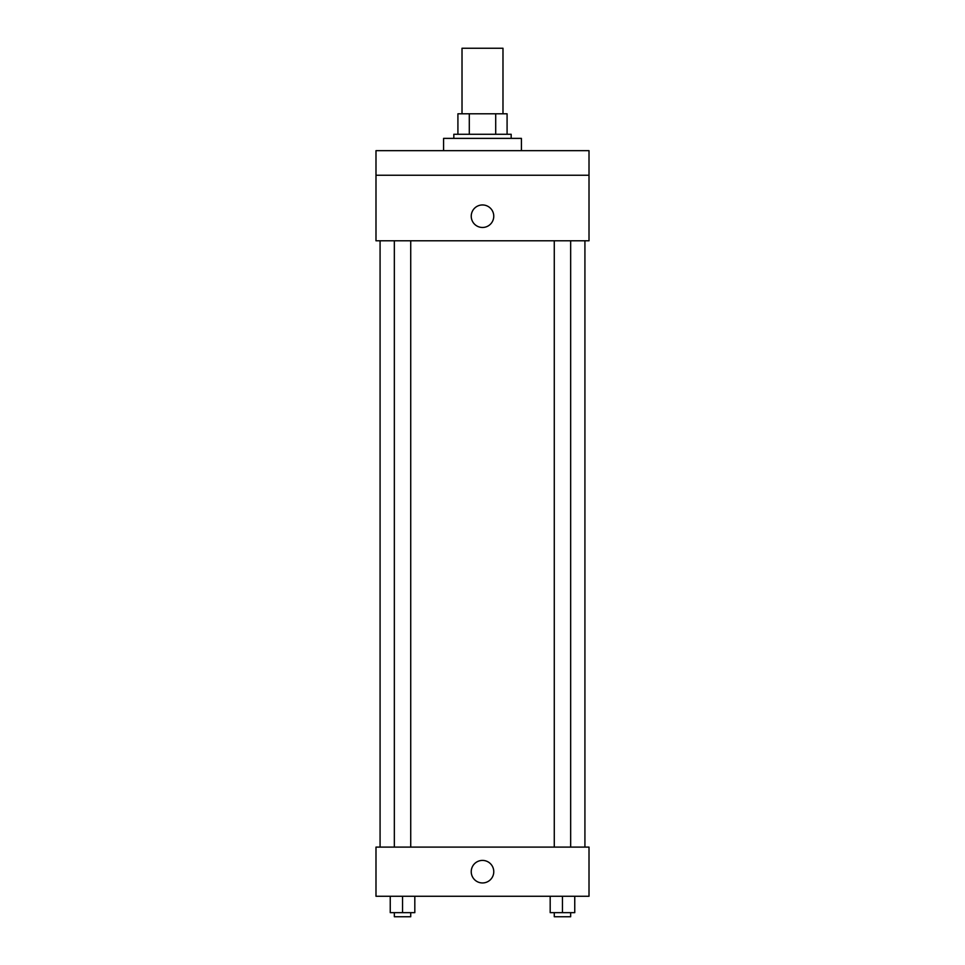 <?xml version="1.0" encoding="UTF-8"?>
<svg xmlns="http://www.w3.org/2000/svg" width="965" height="965" viewBox="0 0 965 965"><rect width="100%" height="100%" fill="white"/><g stroke="black" fill="none" stroke-linecap="round" stroke-linejoin="round"><path stroke-width="1.45" d="M502.982 113.798L502.982 48.25L462.018 48.25L462.018 113.798M469.292 134.28L469.292 113.798L457.917 113.798L457.917 134.28L457.917 113.798M469.292 113.798L507.083 113.798L507.083 134.28M495.708 134.28L495.708 113.798M453.827 138.381L453.827 134.28L511.173 134.28L511.173 138.381M521.414 150.673L521.414 138.381L443.586 138.381L443.586 150.673M375.988 150.673L589.012 150.673L589.012 175.244L375.988 175.244L375.988 150.673M589.012 175.244L589.012 240.792L375.988 240.792L375.988 175.244M482.5 227.475A11.266 11.266 0 0 1 472.741 210.587A11.266 11.266 0 0 1 492.259 210.587A11.266 11.266 0 0 1 482.5 227.475M375.988 847.101L589.012 847.101L589.012 896.268L375.988 896.268L375.988 847.101M482.5 882.951A11.266 11.266 0 0 1 472.741 866.051A11.266 11.266 0 0 1 492.259 866.051A11.266 11.266 0 0 1 482.5 882.951M550.183 896.268L550.183 912.649L574.754 912.649L574.754 896.268L574.754 912.649M562.462 912.649L562.462 896.268M570.665 912.649L570.665 916.75L554.272 916.75L554.272 912.649M390.246 896.268L390.246 912.649L414.817 912.649L414.817 896.268L414.817 912.649M402.538 912.649L402.538 896.268M410.728 912.649L410.728 916.75L394.335 916.75L394.335 912.649M584.923 847.101L584.923 240.792M380.077 847.101L380.077 240.792M554.272 240.792L554.272 847.101M570.665 240.792L570.665 847.101M410.728 847.101L410.728 240.792M394.335 847.101L394.335 240.792"/></g></svg>
